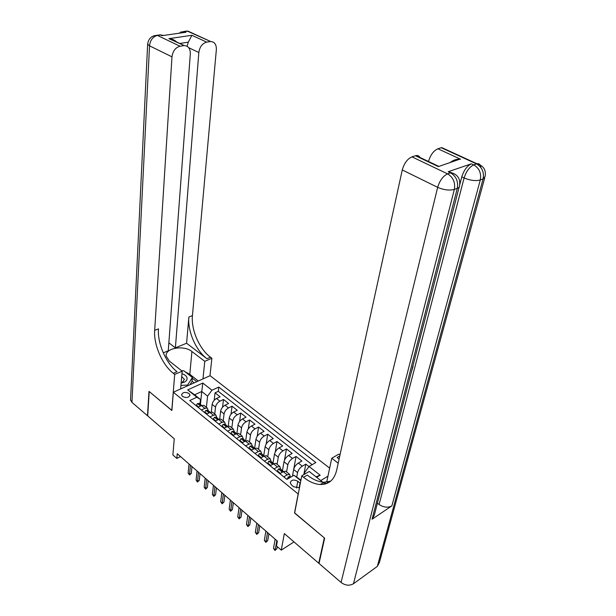 <?xml version="1.0" encoding="UTF-8"?>
<svg xmlns="http://www.w3.org/2000/svg" width="616" height="616" viewBox="0 0 616 616"><rect width="100%" height="100%" fill="white"/><g stroke="black" fill="none" stroke-linecap="round" stroke-linejoin="round"><path stroke-width="0.92" d="M182.49 396.442C186.379 398.221 188.866 397.736 189.936 394.979L188.996 393.47C185.108 391.691 182.636 392.184 181.566 394.948L182.49 396.442M329.66 468.122L210.087 375.698L173.342 392.23L298.267 494.063M173.342 392.23L171.872 410.502L149.218 391.568L147.709 415.931L174.251 438.792L172.888 454.97L176.831 458.427L180.503 456.556M319.157 562.916L318.726 563.209L284.33 533.587L281.266 550.127L293.994 541.911M294.664 512.92L324.316 537.884L318.726 563.209M308.978 466.612L305.821 464.133L303.788 474.659M292.438 476.16L293.663 469.469C294.363 466.82 295.926 464.695 298.344 463.078L301.894 461.045L296.05 456.464L293.701 469.269M282.428 470.747L283.999 461.754C284.677 459.113 286.224 457.003 288.642 455.417L292.192 453.43L286.455 448.918L284.484 460.206M272.988 463.217L274.49 454.161C275.144 451.528 276.684 449.441 279.102 447.886L282.659 445.938L277.007 441.503L275.267 451.982M263.748 455.586L265.142 446.7C265.773 444.074 267.298 442.003 269.716 440.478L273.273 438.569L267.721 434.211L266.166 444.059M254.639 448.171L255.948 439.362C256.564 436.744 258.073 434.688 260.491 433.194L264.048 431.323L258.581 427.034L257.188 436.351M245.669 440.925L246.908 432.139C247.493 429.537 248.995 427.496 251.413 426.026L254.97 424.193L249.595 419.973L248.34 428.828M236.875 433.525L238.007 425.032C238.577 422.437 240.071 420.42 242.481 418.972L246.038 417.178L240.748 413.028L239.616 421.467M228.22 426.226L229.252 418.041C229.799 415.453 231.285 413.452 233.695 412.035L237.252 410.279L232.047 406.19L231.023 414.26M219.696 419.072L220.636 411.165C221.167 408.585 222.638 406.599 225.04 405.205L228.605 403.488L223.477 399.461L222.553 407.199M201.409 409.987L204.851 408.346L207.261 408.046L208.377 410.826M209.971 416.932L213.413 415.253L215.816 414.938L216.909 417.71M218.665 423.993L222.114 422.283L224.509 421.937L225.571 424.709M227.512 431.177L230.954 429.429L233.349 429.059L234.388 431.816M236.498 438.469L239.947 436.682L242.327 436.29L243.335 439.046M245.638 445.892L249.087 444.067L251.459 443.651L252.437 446.392M254.932 453.438L258.381 451.574L260.745 451.128L261.692 453.869M264.387 461.107L267.829 459.205L270.193 458.735L271.102 461.461M274.005 468.915L277.446 466.974L279.795 466.474L280.673 469.184M281.266 550.127L276.492 545.938L277.362 541.125L177.239 453.707L176.831 458.427M300.323 483.314L297.813 481.273C293.801 479.256 291.276 479.764 290.228 482.798L291.507 484.985L293.74 486.802L299.468 487.772M327.943 476.199L320.713 480.549M200.439 404.419L201.763 391.507L194.625 394.794L200.446 399.461L196.851 397.235L189.759 400.523L286.894 479.387L293.994 475.259L300.931 480.11M196.851 397.235L187.703 389.889L202.803 383.044L211.958 390.228L218.78 387.071L315.862 462.531L309.07 466.489L320.166 475.205L316.624 477.315M300.816 480.734L293.994 475.259M214.738 414.067L215.531 407.091C216.054 404.52 217.517 402.541 219.92 401.155L223.477 399.461M211.303 412.065L212.15 404.396L215.531 407.091M223.215 420.897L224.062 413.906C224.601 411.319 226.08 409.324 228.49 407.923L232.047 406.19M231.832 427.835L232.74 420.828C233.295 418.233 234.781 416.224 237.191 414.791L240.748 413.028M240.587 434.888L241.549 427.858C242.126 425.263 243.62 423.238 246.038 421.783L249.595 419.973M249.488 442.057L250.504 435.012C251.105 432.401 252.614 430.361 255.024 428.875L258.581 427.034M258.535 449.341L259.613 442.28C260.229 439.662 261.746 437.599 264.164 436.09L267.721 434.211M267.729 456.749L268.869 449.672C269.508 447.047 271.032 444.96 273.45 443.428L277.007 441.503M277.077 464.279L278.278 457.18C278.94 454.546 280.48 452.452 282.898 450.881L286.455 448.918M286.579 471.933L287.841 464.826C288.527 462.177 290.082 460.06 292.5 458.466L296.05 456.464M283.784 476.853L287.225 474.867L289.566 474.343L290.413 477.046M296.773 476.869L297.574 472.595C298.283 469.939 299.853 467.806 302.271 466.181L305.821 464.133M312.158 464.687L218.295 391.322L215.046 392.839L214.206 400.269M212.15 404.396C212.666 401.825 214.129 399.853 216.532 398.483L220.089 396.796L215.046 392.839M279.849 473.666L283.291 471.694L285.639 471.178L286.378 471.779M276.692 463.971L275.937 463.363L273.581 463.848L270.139 465.781M267.159 456.294L266.397 455.678L264.033 456.14L260.583 458.027M257.796 448.748L257.018 448.125L254.647 448.556L251.197 450.404M248.579 441.325L247.794 440.694L245.414 441.102L241.965 442.912M239.516 434.026L238.723 433.387L236.336 433.764L232.886 435.535M230.6 426.842L229.799 426.195L227.404 426.557L223.955 428.289M221.829 419.781L221.013 419.126L218.618 419.457L215.169 421.159M213.198 412.828L212.381 412.166L209.971 412.481L206.529 414.137M204.705 405.99L203.873 405.32L201.463 405.605L198.021 407.238M200.446 399.461L199.984 404.05M305.344 473.75L304.335 472.957L309.07 466.489M304.035 474.52L304.335 472.957M294.533 512.997L298.136 494.148M206.383 407.338L207.584 396.134L201.763 391.507L202.803 383.044M218.295 391.322L218.78 387.071M211.958 390.228L207.584 396.134M315.954 476.792L320.166 475.205M187.703 389.889L194.625 394.794M287.51 479.025L288.25 476.838L290.228 476.9M276.823 540.655L275.167 549.826L276.9 548.717L274.967 550.465L275.167 549.826L273.504 548.363L275.136 539.185M276.9 548.717L277.277 546.631M274.967 550.465L273.504 548.363M287.225 478.801L287.148 479.24M181.143 383.098L184.43 382.151C186.548 381.004 187.41 379.548 187.025 377.77C186.425 375.929 184.738 374.574 181.951 373.696M181.189 382.575L182.575 382.074L184.415 379.394L181.705 376.569M181.728 370.832L183.768 370.74L192.377 377.523L192 381.527L189.959 384.754M192.377 377.523L187.564 385.085L180.942 385.4M187.487 385.862L187.564 385.085M459.705 184.908L461.784 176.861C463.887 170.224 467.09 165.873 471.386 163.802L448.209 171.71L452.298 172.965M484.715 177.947L379.379 562.554L377.315 566.404L353.461 583.745C349.488 586.001 345.36 585.57 341.079 582.459L319.034 563.478L324.632 538.153L294.633 513.082L301.748 475.86L303.526 477.285C309.232 481.797 314.83 484.199 320.335 484.507C328.759 484.6 334.18 479.941 336.59 470.532L402.271 169.954C404.158 163.271 407.384 158.905 411.958 156.857L447.593 173.858L450.573 172.834L448.209 171.71M301.748 475.86L309.224 471.479L322.745 482.151M323.385 482.659L325.117 484.022M339.1 459.043L337.091 457.519L339.116 458.966M338.192 463.178L331.755 458.258L338.8 454.123L339.978 455.008M449.942 162.747C452.86 160.26 456.133 159.074 459.767 159.197L438.353 166.597L415.515 155.748L411.958 156.857M415.515 155.748L416.085 155.602C417.833 155.301 419.119 155.91 419.935 157.434M459.143 187.179L374.32 515.138L372.064 519.234L391.861 505.882C387.895 507.946 383.645 507.484 379.11 504.504L377.408 503.195M324.955 483.899L325.163 482.936L326.149 483.714M327.935 482.967L326.711 481.997L331.755 458.258M428.513 161.5L428.513 161.492C430.438 154.963 433.572 150.727 437.907 148.772L460.575 159.228M471.386 163.802L473.735 164.888L476.545 163.918L441.272 147.725L437.907 148.772M441.272 147.725L445.26 149.195M303.526 477.285L307.253 475.09C312.951 479.571 318.557 481.958 324.07 482.251L330.707 481.127M438.353 166.597L459.767 159.197M413.113 366.274L411.234 372.411M414.491 359.821L413.182 364.88M415.384 356.348L415.068 357.58M417.032 349.973L416.716 351.22M418.726 343.443L417.64 347.624M153.6 35.882L157.134 35.305L180.049 46.223C175.498 47.501 172.803 51.043 171.98 56.849L149.519 45.815C150.258 40.102 152.891 36.637 157.427 35.428L160.499 34.997L161.939 35.674L185.986 32.255L184.546 31.593L188.003 31.123L192.154 33.025M147.701 43.497L147.64 44.183L149.519 45.815L131.955 402.363L147.486 415.738L148.987 391.376L171.879 410.387M202.98 378.894L204.774 361.338L191.907 351.513C183.807 344.721 164.588 348.14 166.22 356.24L169.323 361.038L182.167 371.179L174.69 374.428L173.281 373.304C162.231 364.734 153.576 344.76 154.678 330.369L171.98 56.849M204.774 361.338L211.873 358.25L210.456 357.18C199.368 349.056 190.975 329.699 192.438 315.615L216.347 49.673C216.478 44.514 214.591 41.803 210.695 41.542L187.187 31.054L183.838 31.462M186.579 343.243L206.945 358.705C195.857 350.535 187.441 331.123 188.873 317.009L186.579 343.243L175.383 347.863L168.853 342.827M163.271 352.86L168.26 350.797L190.321 53.877C190.367 48.633 188.35 45.877 184.276 45.607L168.907 38.646L191.892 35.297L188.319 42.165L179.764 43.467M191.892 35.297L206.699 42.127L210.172 41.595M206.699 42.127C202.341 43.359 199.723 46.816 198.837 52.506L188.766 47.725M175.383 347.863L198.837 52.506M131.955 402.363L130.538 399.992L130.584 398.976M180.642 388.95L182.167 371.179M171.795 410.433L174.69 374.428M209.994 375.737L211.873 358.25M180.049 46.223L183.691 45.661M187.095 46.254L188.319 42.165M173.281 373.304L177.008 371.687C165.95 363.163 157.319 343.251 158.458 328.89L154.678 330.369M177.185 42.573C175.306 40.425 172.85 39.154 169.824 38.746L168.907 38.646M185.154 371.833L189.813 374.305L198.314 380.996M196.758 381.697L192.315 378.193M194.148 382.867L192.038 381.189M280.334 473.388L277.439 470.863L278.478 468.938L280.48 469.03M282.536 471.017L281.828 470.116L280.811 470.439L283.483 471.456M267.552 532.563L265.981 541.726L267.714 540.632L265.796 542.365L265.981 541.726L264.341 540.278L265.896 531.115M267.714 540.632L268.899 533.741M265.796 542.365L264.341 540.278M277.439 470.863L277.315 471.602M270.678 465.48L267.821 463.055L268.876 461.168L270.894 461.292M272.911 463.224L272.203 462.347L271.179 462.655L273.843 463.671M258.427 524.593L256.941 533.749L258.674 532.678L256.772 534.403L256.941 533.749L255.332 532.324L256.803 523.177M258.674 532.678L259.806 525.795M256.772 534.403L255.332 532.324M267.821 463.055L267.698 463.802M261.238 457.673L258.366 455.386L259.436 453.538L261.461 453.676M263.448 455.555L262.732 454.708L261.708 455.001L263.864 455.617M249.449 516.762L248.048 525.902L249.788 524.855L247.901 526.557L248.048 525.902L246.469 524.501L247.855 515.361M249.788 524.855L250.851 517.979M247.901 526.557L246.469 524.501M258.366 455.386L258.25 456.125M251.813 450.073L249.064 447.847L250.15 446.03L252.19 446.192M254.139 448.025L253.43 447.193L252.391 447.478L254.978 448.394M240.625 509.047L239.301 518.172L241.033 517.147L239.162 518.841L239.301 518.172L237.738 516.801L239.047 507.676M241.033 517.147L242.034 510.287M239.162 518.841L237.738 516.801M249.064 447.847L248.956 448.587M242.581 442.588L239.917 440.425L241.018 438.646L243.074 438.831M244.983 440.617L244.275 439.801L243.228 440.078L245.753 440.933M231.932 501.463L230.684 510.572L232.417 509.563L230.569 511.249L230.684 510.572L229.152 509.216L230.384 500.107M232.417 509.563L233.364 502.71M230.569 511.249L229.152 509.216M239.917 440.425L239.816 441.164M233.502 435.219L230.923 433.133L232.04 431.385L234.103 431.593M235.982 433.333L235.274 432.532L234.219 432.802L236.683 433.602M223.377 493.993L222.207 503.087L223.939 502.102L222.099 503.773L222.207 503.087L220.697 501.755L221.852 492.661M223.939 502.102L224.832 495.256M222.099 503.773L220.697 501.755M230.923 433.133L230.831 433.864M224.57 427.981L222.076 425.956L223.208 424.247L225.279 424.47M227.119 426.164L226.411 425.387L225.348 425.641L227.758 426.395M214.961 486.64L213.86 495.718L215.592 494.756L213.767 496.411L213.86 495.718L212.366 494.409L213.459 485.331M215.592 494.756L216.424 487.926M213.767 496.411L212.366 494.409M222.076 425.956L221.983 426.688M215.785 420.851L213.367 418.895L214.514 417.217L216.593 417.455M218.403 419.111L217.694 418.349L216.632 418.595L218.965 419.303M206.668 479.402L205.636 488.465L207.369 487.518L205.559 489.166L205.636 488.465L204.173 487.171L205.19 478.108M207.369 487.518L208.154 480.696M205.559 489.166L204.173 487.171M213.367 418.895L213.282 419.627M207.138 413.844L204.805 411.95L205.96 410.302L208.054 410.564M209.833 412.173L209.124 411.426L208.046 411.657L210.31 412.327M198.506 472.272L197.544 481.327L199.276 480.395L197.482 482.028L197.544 481.327L196.104 480.049L197.051 471.001M199.276 480.395L200.007 473.588M197.482 482.028L196.104 480.049M204.805 411.95L204.728 412.674M198.637 406.945L196.373 405.112L197.544 403.495L199.646 403.773M201.386 405.351L200.685 404.612L199.599 404.835L201.786 405.467M190.467 465.257L189.574 474.289L191.306 473.373L189.52 474.998L189.574 474.289L188.149 473.034L189.035 464.002M191.306 473.373L191.984 466.582M189.52 474.998L188.149 473.034M196.373 405.112L196.304 405.836M220.636 411.165L224.062 413.906M229.252 418.041L232.74 420.828M238.007 425.032L241.549 427.858M246.908 432.139L250.504 435.012M255.948 439.362L259.613 442.28M265.142 446.7L268.869 449.672M274.49 454.161L278.278 457.18M283.999 461.754L287.841 464.826M293.663 469.469L297.574 472.595M298.344 463.078L302.271 466.181M216.532 398.483L219.92 401.155M225.04 405.205L228.49 407.923M233.695 412.035L237.191 414.791M242.481 418.972L246.038 421.783M251.413 426.026L255.024 428.875M260.491 433.194L264.164 436.09M269.716 440.478L273.45 443.428M279.102 447.886L282.898 450.881M288.642 455.417L292.5 458.466M283.291 471.694L287.225 474.867M273.581 463.848L277.446 466.974M264.033 456.14L267.829 459.205M254.647 448.556L258.381 451.574M245.414 441.102L249.087 444.067M236.336 433.764L239.947 436.682M227.404 426.557L230.954 429.429M218.618 419.457L222.114 422.283M209.971 412.481L213.413 415.253M201.463 405.605L204.851 408.346M299.122 487.887L300.038 483.067M296.535 488.018L297.813 481.273M288.219 476.884L289.466 477.893M337.091 457.519L339.778 455.94M377.315 566.404L483.083 178.948L480.295 179.964L391.861 505.882M372.064 519.234L457.311 188.319L454.354 189.397L353.461 583.745M454.277 160.098L455.424 160.637M341.079 582.459L437.668 187.341L402.271 169.954M379.11 504.504L464.118 177.962L461.784 176.861M454.554 173.912L450.573 172.834C456.179 176.261 458.427 181.42 457.311 188.319C459.066 187.649 459.829 186.694 459.59 185.447C460.545 178.863 457.734 174.605 451.135 172.673L448.771 171.548M437.668 187.341C443.859 190.005 449.418 190.691 454.354 189.397C455.455 182.475 453.207 177.3 447.593 173.858C443.05 176.037 439.739 180.534 437.668 187.341M480.919 167.598C480.649 164.641 479.356 163.371 477.038 163.779L476.545 163.918C482.082 167.206 484.261 172.218 483.083 178.948L485.146 176.369C486.186 169.916 483.483 165.719 477.038 163.779L441.772 147.594M464.118 177.962C470.231 180.511 475.621 181.181 480.295 179.964C481.466 173.212 479.279 168.183 473.735 164.888C469.438 166.967 466.227 171.325 464.118 177.962M206.945 358.705L210.456 357.18M188.873 317.009L192.438 315.615M181.451 32.902L184.253 31.47L178.409 33.333M180.673 32.055L188.003 31.123L210.695 41.542M162.478 35.597L160.206 34.866L163.594 35.443M130.538 399.992L147.64 44.183C148.41 38.623 151.575 35.659 157.134 35.305L160.206 34.866L156.864 35.297M189.813 374.305L191.907 351.513M278.455 468.984L282.421 472.195M280.95 470.716L281.05 470.131M268.853 461.222L272.711 464.341M271.317 462.939L271.417 462.347M259.405 453.584L263.155 456.618M261.854 455.293L261.946 454.7M250.127 446.076L253.769 449.025M252.545 447.77L252.637 447.178M240.995 438.692L244.537 441.557M243.397 440.371L243.482 439.778M232.016 431.431L235.458 434.218M234.396 433.094L234.473 432.501M223.177 424.285L226.526 426.996M225.533 425.941L225.61 425.34M214.484 417.255L217.741 419.889M216.824 418.895L216.894 418.303M205.929 410.341L209.101 412.897M208.246 411.965L208.316 411.373M197.513 403.534L200.593 406.021M199.807 405.143L199.869 404.55M189.874 395.649L189.936 394.979M285.639 471.178L289.566 474.343M275.937 463.363L279.795 466.474M266.397 455.678L270.193 458.735M257.018 448.125L260.745 451.128M247.794 440.694L251.459 443.651M238.723 433.387L242.327 436.29M229.799 426.195L233.349 429.059M221.013 419.126L224.509 421.937M212.381 412.166L215.816 414.938M203.873 405.32L207.261 408.046M290.621 477.215L289.743 476.507M182.575 382.074L184.43 382.151M324.07 482.251L320.335 484.507M416.085 155.602L438.392 166.189M169.824 38.746L184.276 45.607M174.805 41.11L174.844 40.51M283.583 471.54L282.99 471.055M281.828 470.116L279.987 468.63M273.874 463.694L273.35 463.27M272.203 462.347L270.393 460.883M262.732 454.708L260.953 453.268M254.939 448.41L254.539 448.086M253.43 447.193L251.675 445.776M244.275 439.801L242.55 438.415M235.274 432.532L233.58 431.169M226.411 425.387L224.748 424.039M217.694 418.349L216.062 417.024M209.124 411.426L207.507 410.125M200.685 404.612L199.091 403.334"/></g></svg>

